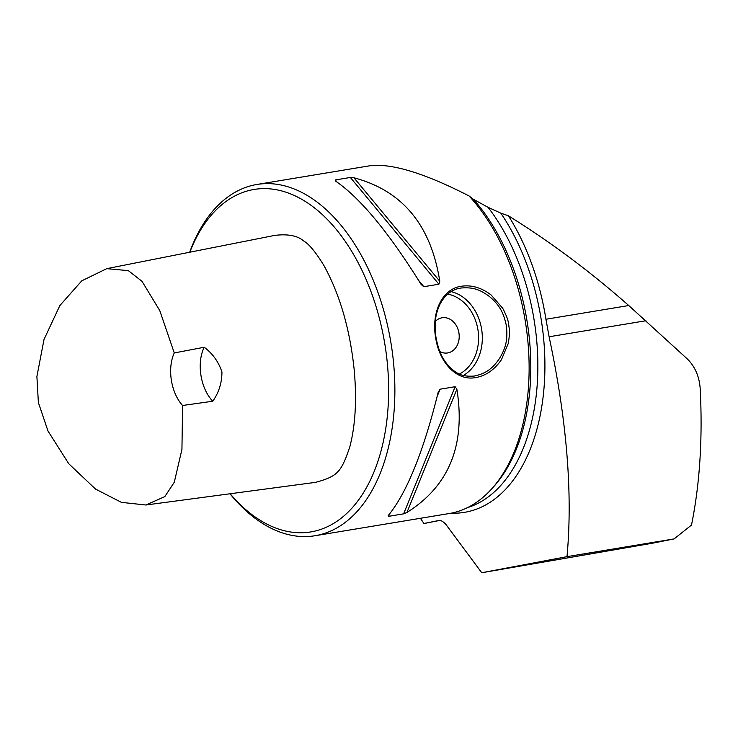 <?xml version="1.0" encoding="UTF-8"?>
<svg xmlns="http://www.w3.org/2000/svg" width="738" height="738" viewBox="0 0 738 738"><rect width="100%" height="100%" fill="white"/><g stroke="black" fill="none" stroke-linecap="round" stroke-linejoin="round"><path stroke-width="1.11" d="M508.417 215.791C550.345 241.833 590.455 271.75 628.748 305.532L687.336 358.963C695.076 366.62 699.366 376.574 700.205 388.825C702.724 438.612 699.818 484.027 691.488 525.069L674.108 538.915L652.475 543.205L481.748 572.743L566.996 556.646C572.836 493.621 566.876 420.328 549.109 336.768L545.935 319.25A183.808 109.833 -99.4 0 0 508.417 215.791L500.807 213.144L488.049 207.313L473.335 199.251L469.054 195.957C424.202 172.941 390.983 162.904 369.387 165.847L256.898 184.472A178.024 106.373 -99.4 0 0 189.675 252.239M230.145 493.75A173.568 103.717 -99.4 0 0 347.312 512.882A173.568 103.717 -99.4 0 0 385.107 345.753A173.568 103.717 -99.4 0 0 295.79 196.179A173.568 103.717 -99.4 0 0 189.804 252.211M106.752 268.65L274.804 235.385C287.94 233.798 297.608 235.68 303.798 241.04C308.991 244.029 315.624 252.064 323.705 265.145C339.784 294.185 349.941 329.065 354.185 369.784C356.906 399.858 355.421 425.632 349.729 447.136C341.26 471.85 337.949 476.241 315.689 482.329L145.884 505.004L164.832 496.6L174.288 482.246L181.935 449.377L182.59 405.485A35.608 21.273 80.6 0 1 174.269 352.939L159.768 310.587L142.028 281.344L128.338 270.634L106.752 268.65L81.752 280.846L59.833 305.597L44.012 339.471L36.9 376.528L38.376 402.551L47.998 431.029L68.763 463.75L95.553 489.1L121.41 502.357L145.884 505.004M420.429 518.288L423.926 523.5L439.359 520.401C441.259 520.401 443.483 521.794 446.029 524.598L481.748 572.743M229.998 493.768A178.024 106.373 -99.4 0 0 315.052 535.733L449.313 513.51A178.024 106.373 -99.4 0 0 491.637 488.943L493.796 486.554A175.801 105.045 -99.4 0 0 473.335 199.251M315.052 535.733A178.024 106.373 -99.4 0 0 391.26 344.784A178.024 106.373 -99.4 0 0 256.898 184.472M435.614 337.441L435.614 337.441C431.324 313.06 441.665 288.872 461.388 286.252C471.61 284.748 481.554 287.682 491.213 295.052L502.744 308.318C509.46 321.491 507.845 322.202 508.842 325.32C508.86 328.594 510.604 328.761 508.298 343.391L501.453 359.655C494.552 369.72 486.019 375.688 475.853 377.561C456.324 381.445 439.073 361.971 435.614 337.441L435.974 337.358C438.473 349.517 440.973 357.515 449.414 366.851C458.261 375.467 464.313 376.675 474.248 376.057C484.266 373.852 491.526 370.135 499.441 358.557C506.646 346.731 507.67 338.004 506.388 325.698C503.731 313.576 500.272 305.716 489.645 296.694C478.63 288.392 471.591 287.331 461.434 287.977C452.043 289.121 444.774 294.785 439.617 304.988C434.571 316.51 434.553 325.08 435.974 337.358M491.637 488.943A178.024 106.373 -99.4 0 0 525.511 322.561A178.024 106.373 -99.4 0 0 469.054 195.957M353.945 177.775C402.376 190.635 430.983 225.127 439.783 281.27L438.898 284.222L423.695 286.722L421.084 284.37C388.603 232.147 359.987 197.646 335.246 180.875L335.31 179.952L350.356 177.461L353.945 177.775L439.783 281.27M456.877 389.194C465.789 444.848 449.147 485.936 406.952 512.449L403.631 513.842L388.585 516.332L388.253 515.548C406.758 492.947 423.409 451.868 438.178 392.293L440.088 389.203L455.134 386.712L456.877 389.194L406.952 512.449M435.383 321.325A17.804 14.271 -98.3 0 1 442.293 317.746A17.804 14.271 -98.3 0 1 458.944 333.032A17.804 14.271 -98.3 0 1 447.422 352.976A17.804 14.271 -98.3 0 1 439.866 351.574M447.422 352.976A17.804 14.271 81.7 0 0 458.935 333.032A17.804 14.271 81.7 0 0 442.293 317.746M423.926 523.5L425.402 523.251A44.501 39.76 78.8 0 0 426.407 523.067L439.94 520.382M674.108 538.915L566.996 556.646M204.223 347.257A35.608 21.273 -99.4 0 0 212.775 401.232C218.872 392.533 221.926 382.791 221.944 371.998C218.568 361.814 212.664 353.567 204.223 347.257L174.269 352.939M182.59 405.485L212.775 401.232M467.449 507.643A175.801 105.045 -99.4 0 0 537.246 384.157A175.801 105.045 -99.4 0 0 488.049 207.313M451.25 513.159A179.352 107.176 -99.4 0 0 541.591 407.699A179.352 107.176 -99.4 0 0 500.807 213.144M388.585 516.332L389.507 514.072M437.191 396.361L440.088 389.203M403.631 513.842L455.134 386.712M335.31 179.952L337.063 182.065M418.677 280.468L423.861 286.713M350.356 177.461L438.898 284.222M451.186 291.639A44.501 35.682 -98.3 0 1 481.748 329.978A44.501 35.682 -98.3 0 1 463.409 375.448M459.405 374.028A41.835 33.542 81.7 0 0 478.049 330.495A41.835 33.542 81.7 0 0 447.726 294.139M439.885 520.382L425.402 523.251M645.898 320.744L549.109 336.768M628.748 305.532L545.935 319.25"/></g></svg>
